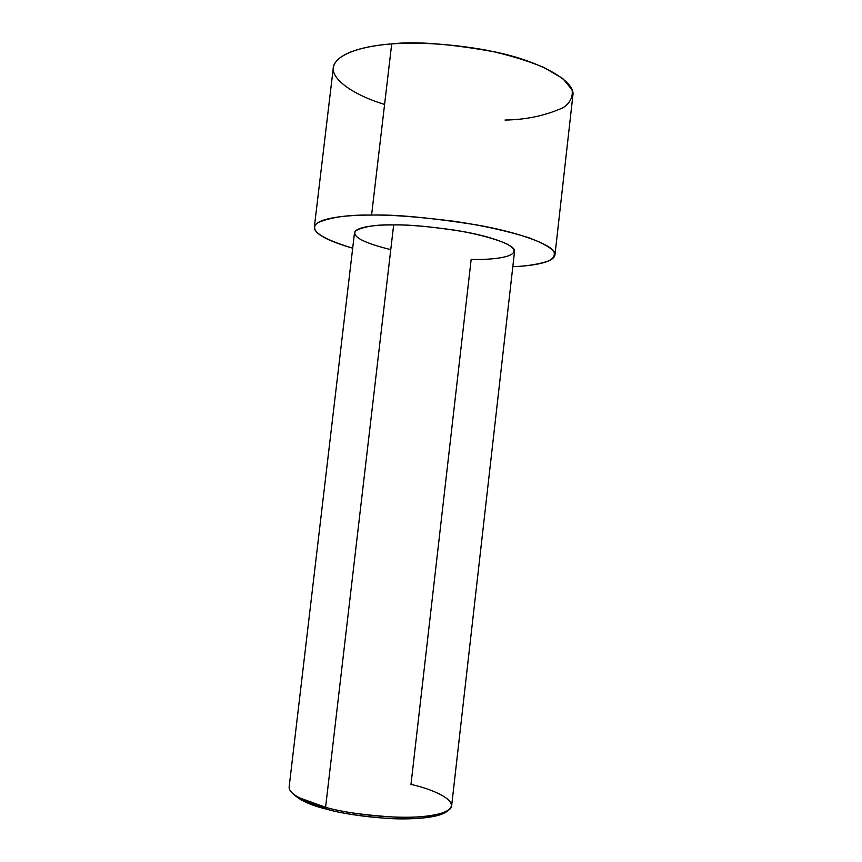 <?xml version="1.0" encoding="UTF-8"?>
<svg xmlns="http://www.w3.org/2000/svg" width="862" height="862" viewBox="0 0 862 862"><rect width="100%" height="100%" fill="white"/><g stroke="black" fill="none" stroke-linecap="round" stroke-linejoin="round"><path stroke-width="1.29" d="M390.777 249.635C363.301 242.804 351.577 236.533 355.618 230.844C363.753 226.469 376.435 224.486 393.665 224.896L325.588 807.295L393.665 224.896C377.362 224.788 355.672 226.512 354.487 232.891L289.136 786.984C288.587 795.292 309.49 803.147 325.588 807.295L326.526 809.138C344.714 814.87 404.828 823.598 437.163 815.646C442.292 814.288 445.805 812.64 447.712 810.7C441.894 817.144 414.633 820.128 387.792 818.437C360.445 816.249 340.027 813.146 326.526 809.138C310.46 805.367 298.898 799.871 291.841 792.663L300.978 799.893L326.526 809.138L325.588 807.295L299.383 797.846L300.978 799.893M471.169 259.387L410.98 784.442C432.207 788.752 471.288 804.58 439.178 814.019C406.056 822.122 344.261 813.168 325.588 807.295C340.781 811.853 363.958 815.14 395.108 817.144C425.591 818.469 451.731 813.405 451.645 805.787L514.549 251.413C516.133 245.67 491.997 236.576 462.441 231.447C432.11 226.684 409.191 224.508 393.665 224.896C408.028 224.659 428.78 226.469 455.901 230.316C477.117 233.914 493.98 238.386 506.5 243.752C529.947 256.585 492.224 260.227 471.169 259.387M384.592 104.453C348.011 93.204 326.612 75.199 334.962 63.098C343.001 50.955 369.604 45.557 391.704 43.908L371.587 215.069C348.076 214.692 330.038 217.289 317.485 222.881C308.596 229.895 320.319 238.332 352.677 248.191C327.021 240.703 314.231 233.688 314.328 227.137C315.934 217.806 347.138 215.004 371.587 215.069L391.704 43.908C367.169 45.611 335.62 52.474 333.303 67.807L314.328 227.137M554.956 254.969C553.738 262.716 532.037 265.873 512.815 266.724C527.199 266.121 539.213 264.171 548.835 260.852C553.76 258.244 555.365 254.98 553.652 251.079C549.439 246.844 541.185 242.405 528.891 237.772C506.673 230.779 481.556 225.262 453.52 221.2C418.005 216.782 390.691 214.735 371.587 215.069C395.012 214.369 429.836 217.612 476.061 224.81C521.111 232.6 557.391 246.36 554.956 254.969L572.864 95.531C575.924 81.287 540.496 61.504 495.855 52.108C449.986 43.779 415.268 41.053 391.704 43.908C412.995 42.335 446.613 42.895 487.536 50.373C508.095 54.791 526.865 60.469 543.857 67.419L562.886 78.614L572.077 89.842C573.122 96.846 570.213 102.761 563.339 107.599C545.409 115.627 525.971 119.775 505.003 120.044M437.163 815.646L439.178 814.019"/></g></svg>

